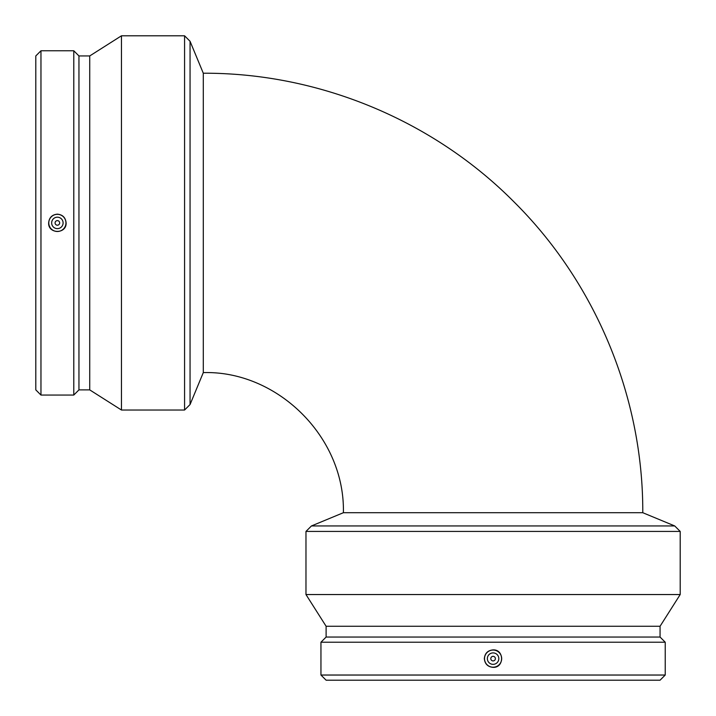 <?xml version="1.0" encoding="UTF-8"?>
<svg xmlns="http://www.w3.org/2000/svg" width="716" height="716" viewBox="0 0 716 716"><rect width="100%" height="100%" fill="white"/><g stroke="black" fill="none" stroke-linecap="round" stroke-linejoin="round"><path stroke-width="1.07" d="M343.394 512.71C345.058 436.545 276.859 370.414 203.29 372.606L203.29 73.22C318.504 72.755 432.911 120.145 514.052 201.948C595.855 283.089 643.245 397.496 642.78 512.71L343.394 512.71L311.451 525.947L674.723 525.947L680.2 531.424L305.974 531.424L311.451 525.947M493.091 656.339A2.291 2.291 0 0 0 491.104 659.776A2.291 2.291 0 0 0 495.069 659.776A2.291 2.291 0 0 0 493.091 656.339M493.091 652.903A5.719 5.719 0 0 1 498.041 661.486A5.719 5.719 0 0 1 488.133 661.486A5.719 5.719 0 0 1 493.091 652.903M493.091 667.214A8.583 8.583 0 0 1 484.508 658.63A8.583 8.583 0 0 1 493.091 650.047A8.583 8.583 0 0 1 501.674 658.63A8.583 8.583 0 0 1 493.091 667.214M484.329 658.63C484.848 653.314 487.775 650.405 493.091 649.886C504.386 649.34 504.386 667.912 493.091 667.366C487.775 666.856 484.848 663.938 484.329 658.63M320.947 675.036L326.111 680.2L660.062 680.2L665.227 675.036L665.227 642.216L320.947 642.216L320.947 675.036L665.227 675.036M320.947 642.216L326.111 637.052L660.062 637.052L665.227 642.216M326.111 637.052L326.111 626.267L660.062 626.267L680.2 594.54L680.2 531.424M326.111 626.267L305.974 594.54L680.2 594.54M190.053 222.909L190.053 404.549L184.576 410.026L184.576 35.8L190.053 41.277L190.053 222.909M203.29 73.22L190.053 41.277M59.661 222.909A2.291 2.291 0 0 0 56.224 220.931A2.291 2.291 0 0 0 56.224 224.896A2.291 2.291 0 0 0 59.661 222.909M63.098 222.909A5.719 5.719 0 0 1 54.514 227.867A5.719 5.719 0 0 1 54.514 217.959A5.719 5.719 0 0 1 63.098 222.909M48.786 222.909A8.583 8.583 0 0 1 57.369 214.326A8.583 8.583 0 0 1 65.953 222.909A8.583 8.583 0 0 1 57.369 231.492A8.583 8.583 0 0 1 48.786 222.909M57.369 214.156C62.686 214.675 65.595 217.601 66.114 222.909C66.66 234.213 48.088 234.213 48.634 222.909C49.144 217.601 52.062 214.675 57.369 214.156M40.964 50.773L35.8 55.938L35.8 389.889L40.964 395.053L73.784 395.053L73.784 50.773L40.964 50.773L40.964 395.053M73.784 50.773L78.948 55.938L78.948 389.889L73.784 395.053M78.948 55.938L89.733 55.938L89.733 389.889L121.46 410.026L184.576 410.026M89.733 55.938L121.46 35.8L121.46 410.026M642.78 512.71L674.723 525.947M660.062 637.052L660.062 626.267M305.974 594.54L305.974 531.424M203.29 372.606L190.053 404.549M78.948 389.889L89.733 389.889M121.46 35.8L184.576 35.8"/></g></svg>

